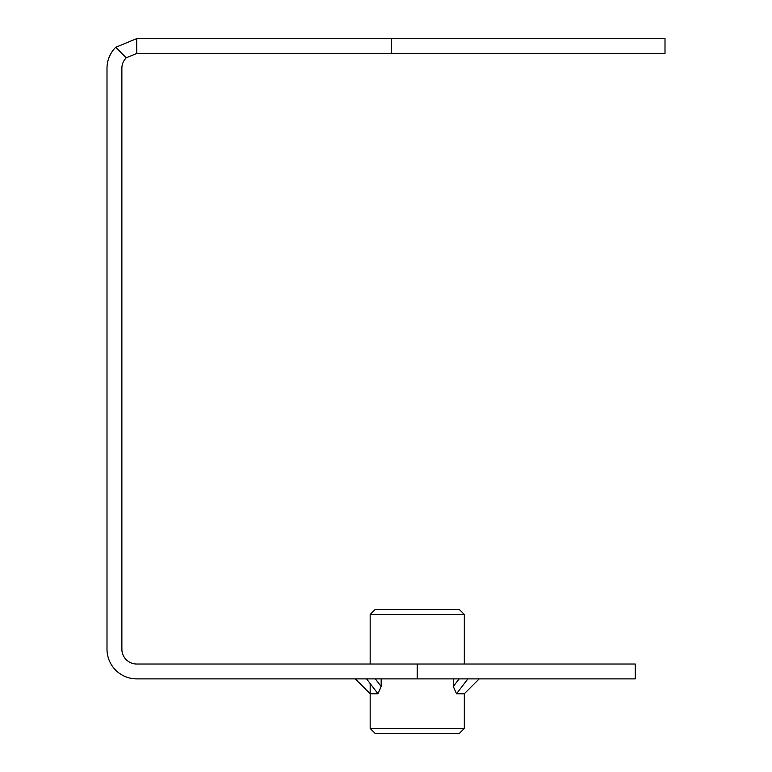 <?xml version="1.0" encoding="UTF-8"?>
<svg xmlns="http://www.w3.org/2000/svg" width="772" height="772" viewBox="0 0 772 772"><rect width="100%" height="100%" fill="white"/><g stroke="black" fill="none" stroke-linecap="round" stroke-linejoin="round"><path stroke-width="1.16" d="M136.731 38.6L136.731 53.471L126.222 57.823L115.713 47.304L136.731 38.6L391.472 38.6L391.472 53.471L665.001 53.471L665.001 38.6L391.472 38.6M417.237 678.887L417.237 664.026L635.269 664.026L635.269 678.887L635.269 664.026L635.269 678.887L136.731 678.887A29.732 29.732 0 0 1 106.999 649.156L106.999 68.332A29.732 29.732 0 0 1 115.713 47.304M126.222 57.823A14.871 14.871 0 0 0 121.87 68.332L121.87 649.156A14.871 14.871 0 0 0 136.731 664.026L417.237 664.026M121.87 649.156L121.899 650.198M136.731 53.471L391.472 53.471M370.164 614.473L375.115 609.513L459.359 609.513L464.31 614.473L370.164 614.473L370.164 664.026M464.31 728.44L370.164 728.44L375.115 733.4L459.359 733.4L464.31 728.44L464.31 693.758L479.18 678.887M370.164 728.44L370.164 683.567L366.584 678.887L377.971 693.758L381.175 686.491L375.327 678.897M381.175 678.887L381.175 686.491M355.294 678.887L370.164 693.758L377.971 693.758M467.89 678.887L456.503 693.758L464.31 693.758M459.147 678.897L453.299 686.491L453.299 678.887M453.299 686.491L456.503 693.758M370.164 683.567L366.584 678.887M464.31 664.026L464.31 614.473"/></g></svg>
